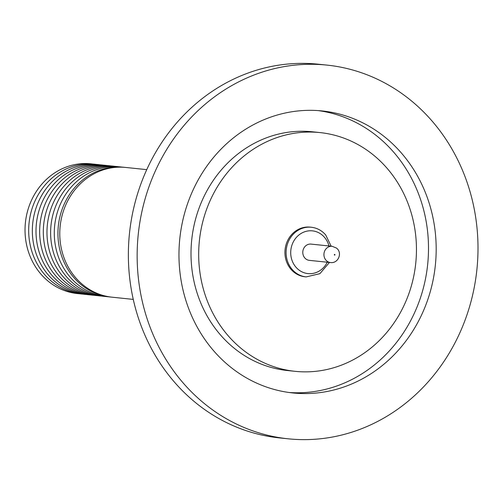 <?xml version="1.0" encoding="UTF-8"?>
<svg xmlns="http://www.w3.org/2000/svg" width="503" height="503" viewBox="0 0 503 503"><rect width="100%" height="100%" fill="white"/><g stroke="black" fill="none" stroke-linecap="round" stroke-linejoin="round"><path stroke-width="0.75" d="M306.151 276.901L304.988 276.782A24.961 22.622 -84.1 0 1 290.935 269.243A24.961 22.622 -84.1 0 1 287.376 241.126A24.961 22.622 -84.1 0 1 310.156 227.13L311.319 227.249A24.961 22.622 95.9 0 0 288.546 241.245A24.961 22.622 95.9 0 0 292.105 269.369A24.961 22.622 95.9 0 0 306.151 276.901L319.895 273.67L329.459 262.453M311.049 244.1A8.174 7.407 95.9 0 0 303.315 249.35A8.174 7.407 95.9 0 0 305.73 258.85A8.174 7.407 95.9 0 0 309.351 260.359L330.496 262.56A8.174 7.407 -84.1 0 1 326.875 261.051A8.174 7.407 -84.1 0 1 324.454 251.55A8.174 7.407 -84.1 0 1 332.187 246.3L311.049 244.1M318.399 110.622A141.764 128.472 -84.1 0 1 409.939 322.002A141.764 128.472 -84.1 0 1 289.062 392.497M417.616 322.8A141.764 128.472 -84.1 0 1 292.897 392.956A141.764 128.472 -84.1 0 1 197.528 181.111A141.764 128.472 -84.1 0 1 322.247 110.956A141.764 128.472 -84.1 0 1 417.616 322.8M214.404 191.976A120.022 108.767 -84.1 0 1 319.996 132.585A120.022 108.767 -84.1 0 1 400.74 311.935A120.022 108.767 -84.1 0 1 295.148 371.333A120.022 108.767 -84.1 0 1 214.404 191.976M295.148 371.333L287.471 370.535A120.022 108.767 -84.1 0 1 206.727 191.178A120.022 108.767 -84.1 0 1 312.313 131.78L319.996 132.585M288.125 438.805L279.347 437.893A187.858 170.247 -84.1 0 1 152.969 157.162A187.858 170.247 -84.1 0 1 318.242 64.195L327.019 65.107A187.858 170.247 -84.1 0 1 453.398 345.838A187.858 170.247 -84.1 0 1 288.125 438.805A187.858 170.247 -84.1 0 1 161.746 158.08A187.858 170.247 -84.1 0 1 327.019 65.107M133.245 299.398L112.194 297.204A65.227 59.115 -84.1 0 1 66.603 263.899A65.227 59.115 -84.1 0 1 70.099 196.642A65.227 59.115 -84.1 0 1 125.7 167.449L146.75 169.637M79.285 293.746A65.227 59.115 -84.1 0 1 31.865 260.284A65.227 59.115 -84.1 0 1 35.883 192.184A65.227 59.115 -84.1 0 1 92.785 164.053M82.945 294.129A65.227 59.115 -84.1 0 1 35.518 260.667A65.227 59.115 -84.1 0 1 39.536 192.561A65.227 59.115 -84.1 0 1 96.444 164.437M86.598 294.507A65.227 59.115 -84.1 0 1 39.177 261.044A65.227 59.115 -84.1 0 1 43.195 192.945A65.227 59.115 -84.1 0 1 100.097 164.814M90.257 294.89A65.227 59.115 -84.1 0 1 42.837 261.428A65.227 59.115 -84.1 0 1 46.854 193.322A65.227 59.115 -84.1 0 1 103.756 165.198M93.916 295.274A65.227 59.115 -84.1 0 1 46.49 261.805A65.227 59.115 -84.1 0 1 50.507 193.705A65.227 59.115 -84.1 0 1 107.409 165.575M97.569 295.651A65.227 59.115 -84.1 0 1 50.149 262.189A65.227 59.115 -84.1 0 1 54.167 194.083A65.227 59.115 -84.1 0 1 111.069 165.959M101.229 296.034A65.227 59.115 -84.1 0 1 53.802 262.566A65.227 59.115 -84.1 0 1 57.826 194.466A65.227 59.115 -84.1 0 1 114.728 166.336M104.888 296.412A65.227 59.115 -84.1 0 1 57.461 262.95A65.227 59.115 -84.1 0 1 61.479 194.843A65.227 59.115 -84.1 0 1 118.381 166.719M108.541 296.795A65.227 59.115 -84.1 0 1 61.121 263.327A65.227 59.115 -84.1 0 1 65.138 195.227A65.227 59.115 -84.1 0 1 122.04 167.103M111.282 297.103A65.227 59.115 -84.1 0 1 64.774 263.71A65.227 59.115 -84.1 0 1 68.527 196.025A65.227 59.115 -84.1 0 1 124.782 167.361M328.956 245.961A21.484 19.466 95.9 0 0 324.517 237.353A21.484 19.466 95.9 0 0 296.977 236.762A21.484 19.466 95.9 0 0 295.883 267.112A21.484 19.466 95.9 0 0 327.258 262.226M334.822 254.493A0.346 0.314 95.9 0 0 334.382 254.568A0.346 0.314 95.9 0 0 334.445 255.052A0.346 0.314 95.9 0 0 334.885 254.977A0.346 0.314 95.9 0 0 334.822 254.493M311.319 227.249C317.009 227.916 321.801 230.481 325.699 234.939L331.15 246.193M332.187 246.3L336.45 248.061C342.738 252.644 338.412 263.66 330.496 262.56"/></g></svg>
